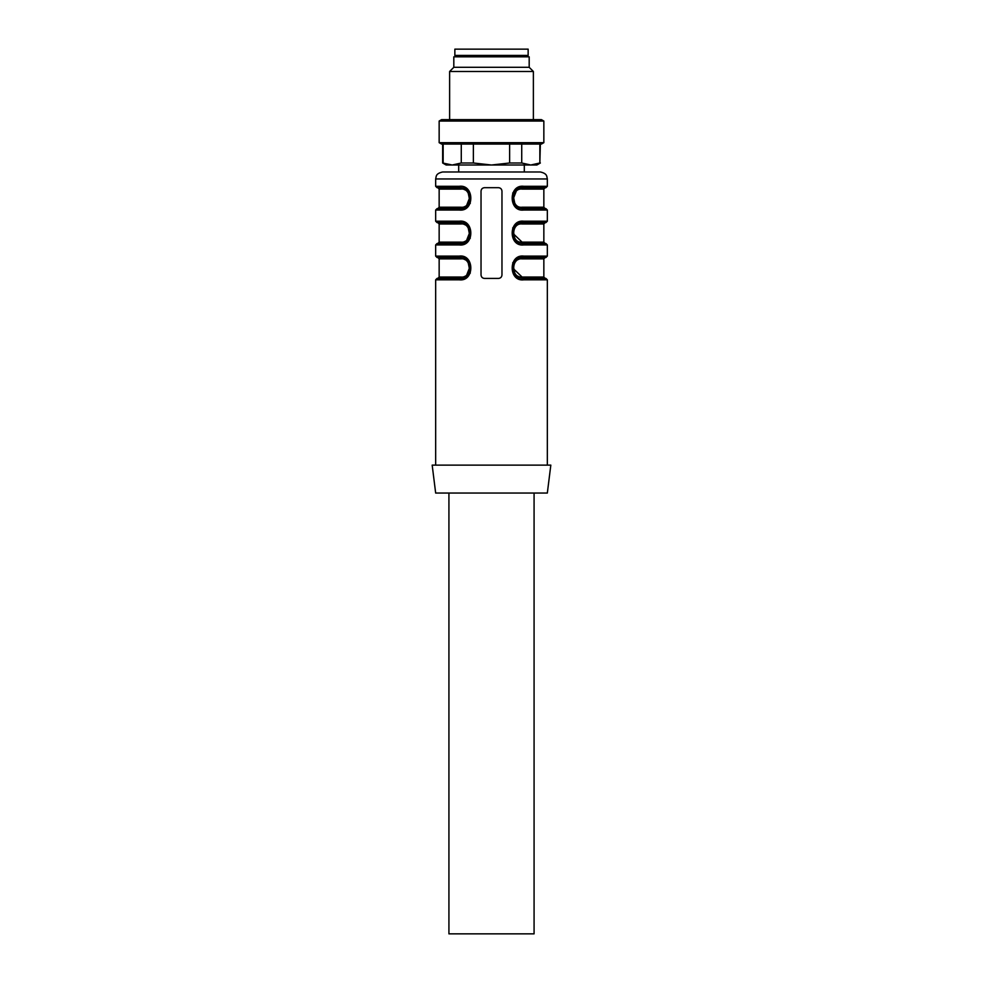 <?xml version="1.0" encoding="UTF-8"?>
<svg xmlns="http://www.w3.org/2000/svg" width="983" height="983" viewBox="0 0 983 983"><rect width="100%" height="100%" fill="white"/><g stroke="black" fill="none" stroke-linecap="round" stroke-linejoin="round"><path stroke-width="1.47" d="M441.576 119.643L541.424 119.643L543.845 121.044L439.155 121.044L441.576 119.643M449.624 119.643L449.624 71.489L533.376 71.489L533.376 119.643M449.624 71.489L453.814 67.299L529.186 67.299L533.376 71.489M453.814 67.299L453.814 56.83L529.186 56.83L529.186 67.299M543.845 142.67L541.424 144.071L441.576 144.071L439.155 142.67L543.845 142.67L543.845 121.044M521.727 144.071L521.727 162.994L530.783 165.009L539.851 162.994L539.851 144.071M539.851 162.994L540.355 144.071M461.273 162.994L473.364 162.994L491.5 165.009L446.135 165.009L442.645 162.994L452.217 165.009L461.273 162.994L461.273 144.071M443.149 144.071L443.149 162.994M473.364 144.071L473.364 162.994M540.355 162.994L536.865 165.009L491.5 165.009L509.636 162.994L509.636 144.071M509.636 162.994L521.727 162.994M534.076 493.048L534.076 933.85L448.924 933.85L448.924 493.048M469.727 267.315L466.839 274.687M470.562 268.126L467.38 275.265L460.093 278.422A1.401 0.811 90 0 0 459.282 279.823L435.666 279.823L437.066 278.422L460.093 278.422L467.048 275.781L470.562 267.954L467.072 260.151L460.093 257.485L467.146 260.225L470.562 267.99L467.441 260.728L460.093 257.485C473.511 257.313 473.585 278.521 460.093 278.422A1.401 0.811 90 0 0 460.904 277.034C472.123 278.324 472.012 257.509 460.904 258.885L439.155 258.885L437.754 257.485M469.727 232.418L466.839 239.791M470.562 233.229L467.38 240.368L460.093 243.526A1.401 0.811 90 0 0 459.282 244.927L435.666 244.927L437.066 243.526L460.093 243.526L467.134 240.81L470.562 233.02L467.072 225.254L460.093 222.588L467.146 225.328L470.562 233.094L467.441 225.832L460.093 222.588C473.511 222.404 473.585 243.624 460.093 243.526A1.401 0.811 90 0 0 460.904 242.137C472.123 243.428 472.012 222.613 460.904 223.989L439.155 223.989L437.754 222.588M469.727 197.522L466.839 204.894M470.562 198.333L467.38 205.472L460.093 208.629A1.401 0.811 90 0 0 459.282 210.03L435.666 210.03L437.066 208.629L460.093 208.629L467.048 205.975L470.562 198.161L467.072 190.358L460.093 187.692L467.146 190.432L470.562 198.197L467.441 190.935L460.093 187.692C473.511 187.507 473.585 208.728 460.093 208.629A1.401 0.811 90 0 0 460.904 207.229C472.123 208.531 472.012 187.716 460.904 189.092L439.155 189.092L437.754 187.692M513.273 198.799L516.161 191.439M522.096 189.092C510.877 187.79 510.988 208.605 522.096 207.229L543.845 207.229L543.845 189.092L522.096 189.092A1.401 0.811 -90 0 1 522.907 187.692C509.489 187.507 509.415 208.728 522.907 208.629A1.401 0.811 90 0 1 522.096 207.229M547.334 465.131L547.334 279.823L523.718 279.823C508.42 281.789 508.272 254.204 523.718 256.096L547.334 256.096L547.334 244.927L545.934 243.526L522.907 243.526L515.928 240.86L512.438 233.057L515.952 225.242L522.907 222.588L545.934 222.588L522.907 222.588C509.489 222.404 509.415 243.624 522.907 243.526A1.401 0.811 90 0 1 522.096 242.137L543.845 242.137L545.246 243.526L522.907 243.526C509.489 243.71 509.415 222.49 522.907 222.588A1.401 0.811 -90 0 0 522.096 223.989C510.877 222.686 510.988 243.501 522.096 242.137L513.273 233.696M545.246 278.422L543.845 277.034L522.096 277.034L543.845 277.034L543.845 258.885L522.096 258.885C510.877 257.583 510.988 278.398 522.096 277.034L513.273 268.592M491.5 493.048L547.334 493.048L550.824 465.131L432.176 465.131L435.666 493.048L491.5 493.048M461.297 257.558L460.093 257.485A1.401 0.811 -90 0 1 459.282 256.096L435.666 256.096L437.066 257.485L460.093 257.485A1.401 0.811 -90 0 1 460.904 258.885M461.297 222.662L460.093 222.588A1.401 0.811 -90 0 1 459.282 221.2L435.666 221.2L437.066 222.588L460.093 222.588A1.401 0.811 -90 0 1 460.904 223.989M461.297 187.765L460.093 187.692A1.401 0.811 -90 0 1 459.282 186.291L435.666 186.291L437.066 187.692L460.093 187.692A1.401 0.811 -90 0 1 460.904 189.092M543.845 207.229L545.246 208.629L522.907 208.629C509.489 208.814 509.415 187.593 522.907 187.692L545.934 187.692L522.907 187.692L515.952 190.346L512.438 198.161L515.928 205.963L522.907 208.629L545.934 208.629L547.334 210.03L523.718 210.03C508.42 211.996 508.272 184.411 523.718 186.291L519.073 187.163M522.096 277.034A1.401 0.811 -90 0 0 522.907 278.422C509.489 278.607 509.415 257.386 522.907 257.485L515.62 260.655L512.438 267.781L515.78 260.286L522.403 257.497M522.096 258.885A1.401 0.811 90 0 1 522.907 257.485L515.866 260.212L512.438 267.99L515.928 275.756L522.907 278.422L515.854 275.695L512.438 267.929L515.559 275.191L522.907 278.422L545.934 278.422L547.334 279.823M547.334 256.096L545.934 257.485L522.907 257.485L545.246 257.485L543.845 258.885M460.093 243.526L467.048 240.884M512.438 232.922L515.78 225.39L522.403 222.6M519.073 256.968L523.718 256.096A1.401 0.811 90 0 1 522.907 257.485L515.952 260.139M459.282 256.096C474.58 254.13 474.728 281.703 459.282 279.823L463.927 278.951M470.292 273.139L467.503 259.205M467.257 258.984L463.927 256.968M459.282 221.2C474.58 219.234 474.728 246.807 459.282 244.927L463.927 244.054M470.292 238.242L467.503 224.296M467.257 224.087L463.927 222.072M459.282 186.291C474.58 184.337 474.728 211.91 459.282 210.03L463.927 209.158M470.292 203.346L467.503 189.4M467.257 189.191L463.927 187.163M515.866 190.407L522.907 187.692A1.401 0.811 -90 0 0 523.718 186.291L547.334 186.291L545.934 187.692M521.703 208.556L522.907 208.629A1.401 0.811 90 0 1 523.718 210.03M512.708 192.975L515.497 206.922M515.743 207.13L519.073 209.158M515.866 225.304L522.907 222.588A1.401 0.811 -90 0 0 523.718 221.2L519.073 222.072M521.703 243.452L522.907 243.526A1.401 0.811 90 0 1 523.718 244.927C508.42 246.893 508.272 219.307 523.718 221.2L547.334 221.2L545.934 222.588M512.708 227.872L515.497 241.818M515.743 242.027L519.073 244.054M523.718 279.823A1.401 0.811 -90 0 0 522.907 278.422L521.838 278.373M512.708 262.768L515.497 276.714M515.743 276.923L519.073 278.951M501.969 191.181L501.969 274.933C501.76 277.059 500.593 278.226 498.479 278.422L484.521 278.422C482.407 278.226 481.252 277.071 481.031 274.933L481.031 191.181C481.24 189.055 482.407 187.888 484.521 187.692L498.479 187.692C500.593 187.888 501.748 189.055 501.969 191.181M524.308 165.009L524.308 171.988L442.645 171.988L540.355 171.988C547.027 173.426 546.609 176.522 546.806 176.301L547.334 178.967L435.666 178.967L436.194 176.301C436.391 176.522 435.973 173.426 442.645 171.988M491.5 49.15L528.141 49.15L528.141 55.429L454.859 55.429L454.859 49.15L491.5 49.15M439.155 258.885L439.155 277.034L460.904 277.034M439.155 223.989L439.155 242.137L460.904 242.137M460.904 207.229L439.155 207.229L460.904 207.229M543.845 242.137L543.845 223.989L522.096 223.989M547.334 244.927L523.718 244.927M439.155 142.67L439.155 121.044M442.645 162.994L442.645 144.071M437.754 208.629L439.155 207.229L439.155 189.092M439.155 277.034L437.754 278.422M460.093 257.485L461.162 257.546M439.155 242.137L437.754 243.526M460.093 222.588L461.162 222.649M460.093 187.692L461.162 187.753M467.134 205.914L461.297 208.556M543.845 189.092L545.246 187.692M515.928 190.358L512.438 198.197L515.854 205.902L521.838 208.568M543.845 223.989L545.246 222.588M515.928 225.254L512.438 233.094L515.854 240.798L521.838 243.477M522.907 278.422L521.703 278.349M460.093 278.422L467.134 275.707M467.146 260.225L470.562 267.929L467.072 275.756M467.441 240.516L470.562 233.02L467.146 225.328M467.146 190.432L470.562 198.124L467.072 205.963M515.817 205.865L512.438 197.878M515.817 240.761L512.438 232.774M515.559 260.507L512.438 267.99L515.854 275.695M547.334 221.2L547.334 210.03M547.334 186.291L547.334 178.967M435.666 465.131L435.666 279.823M435.666 256.096L435.666 244.927M435.666 221.2L435.666 210.03M435.666 186.291L435.666 178.967M458.692 165.009L458.692 171.988M456.948 55.429L456.948 56.83M526.052 55.429L526.052 56.83"/></g></svg>
